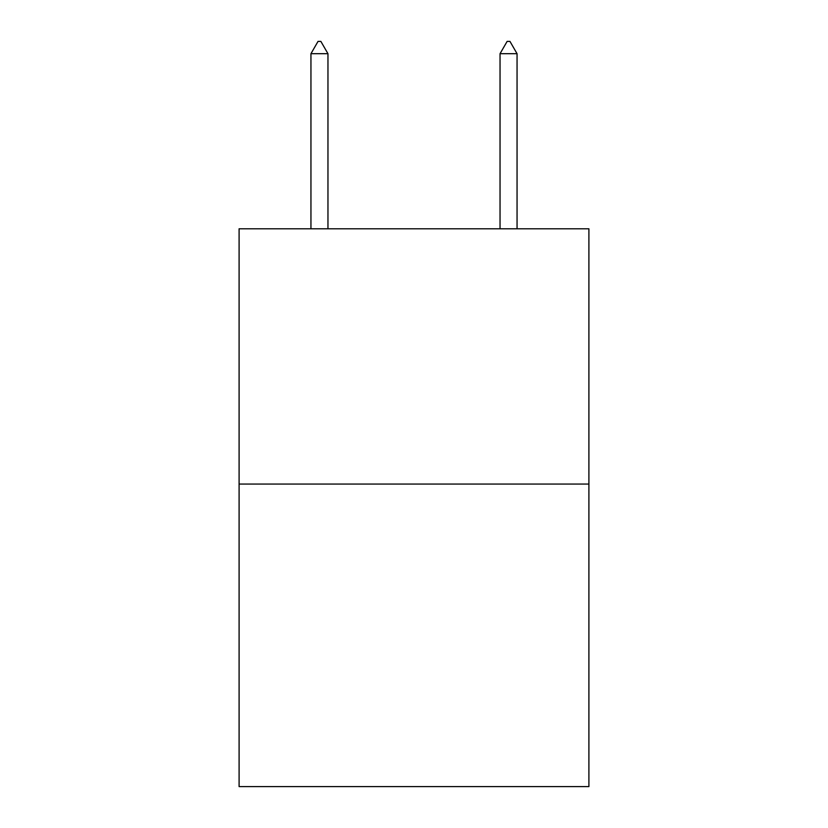 <?xml version="1.0" encoding="UTF-8"?>
<svg xmlns="http://www.w3.org/2000/svg" width="828" height="828" viewBox="0 0 828 828"><rect width="100%" height="100%" fill="white"/><g stroke="black" fill="none" stroke-linecap="round" stroke-linejoin="round"><path stroke-width="1.24" d="M588.905 484.059L588.905 228.787L239.095 228.787L239.095 786.6L588.905 786.6L588.905 484.059L239.095 484.059M327.96 53.696L320.871 41.4L318.035 41.4L310.945 53.696L327.96 53.696L327.96 228.787M310.945 53.696L310.945 228.787M507.129 41.4L509.965 41.4L517.055 53.696L500.04 53.696L507.129 41.4M517.055 228.787L517.055 53.696M500.04 228.787L500.04 53.696"/></g></svg>
